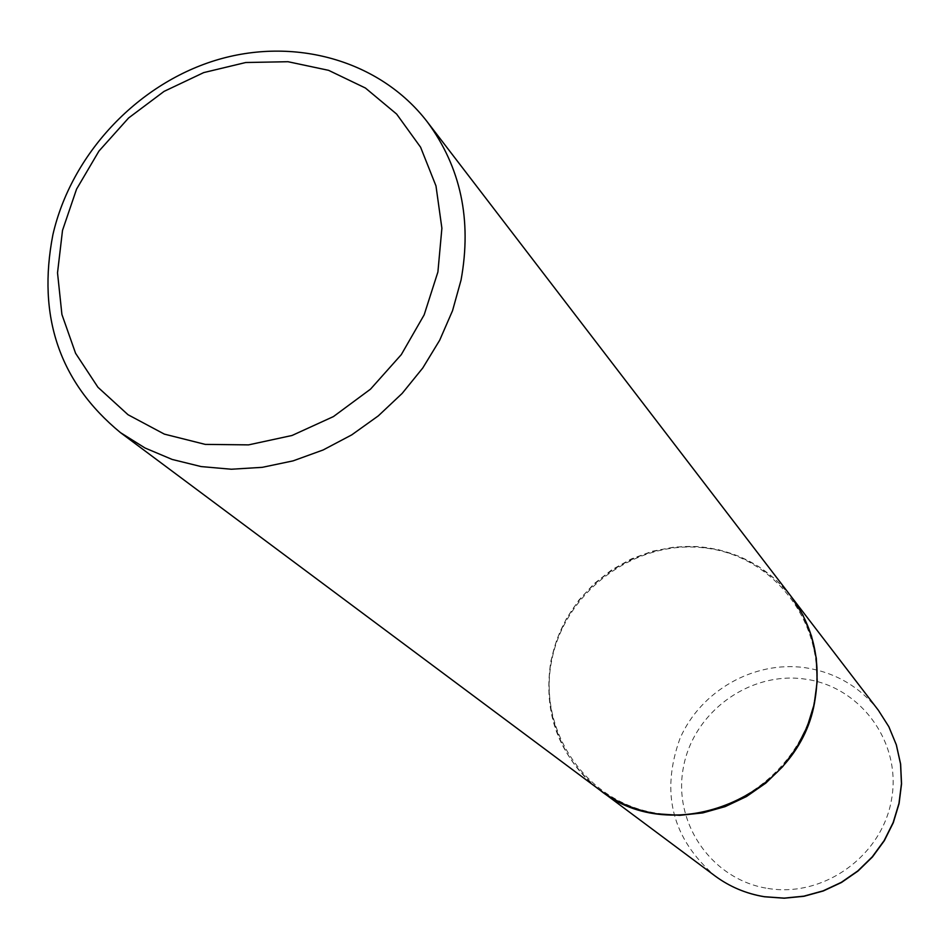 <?xml version="1.0" encoding="UTF-8"?>
<svg xmlns="http://www.w3.org/2000/svg" width="949" height="949" viewBox="0 0 949 949"><rect width="100%" height="100%" fill="white"/><g stroke="black" fill="none" stroke-linecap="round" stroke-linejoin="round"><path stroke-width="0.71" stroke-dasharray="4.75 3.56" d="M790.861 596.114C769.117 568.783 740.872 552.591 706.127 547.549C646.981 539.696 585.047 575.319 560.527 630.824C535.758 686.222 551.962 754.396 599.649 789.9M551.606 661.026C537.502 730.86 586.008 802.652 656.981 813.234C727.741 824.871 802.617 770.683 814.705 698.642C827.86 626.755 776.009 556.636 706.02 548.107C636.21 538.534 564.679 591.037 551.606 661.026M790.814 596.043L776.021 579.886L758.69 566.553L739.318 556.387L718.429 549.661L696.613 546.517L674.454 547.039L652.568 551.179L631.512 558.819L611.868 569.744L594.145 583.671L578.819 600.195L566.292 618.914L556.909 639.294L550.918 660.836C542.674 713.636 558.89 756.638 599.578 789.853M878.383 710.279C859.533 686.518 835.096 672.331 805.084 667.693C754.016 660.445 700.718 690.777 679.959 738.559C660.445 792.795 672.106 838.572 714.965 875.891M767.871 888.43C823.815 897.873 882.416 855.63 891.633 798.916C901.692 742.332 860.553 686.447 805.06 679.104C749.722 670.943 693.185 712.165 683.351 767.599C672.699 822.902 711.774 879.818 767.871 888.43"/><path stroke-width="1.42" d="M599.649 789.9L599.721 789.948C616.636 802.474 635.688 810.422 656.874 813.803L679.745 815.333L702.758 812.913L725.214 806.591L746.448 796.555L765.819 783.091L782.735 766.59L796.697 747.551L807.279 726.554L814.195 704.229L817.219 681.252L816.306 658.286L811.49 636.032L802.937 615.13L790.861 596.114M120.44 432.602L599.578 789.853C673.031 849.818 801.739 796.27 815.179 698.606C821.193 660.314 813.068 626.126 790.814 596.043L427.18 121.733C379.707 60.036 293.668 36.204 215.02 60.511C136.348 84.9 71.246 154.782 52.907 234.652C37.023 316.456 59.538 382.435 120.44 432.602L145.055 448.011L172.137 459.435L201.117 466.576L231.39 469.233L262.268 467.335L293.087 460.87L323.146 449.968L351.771 434.856L378.319 415.864L402.162 393.408L422.768 367.998L439.695 340.205L452.543 310.679L461.048 280.074C472.021 219.86 460.728 167.083 427.18 121.733M62.515 230.37L57.521 272.838L61.91 314.475L75.576 353.277L97.949 387.275L128.02 414.725L164.391 434.132L205.257 444.393L248.555 444.879L292.055 435.472L333.443 416.575L370.513 389.149L401.297 354.629L424.156 314.866L437.904 271.972L441.89 228.235L435.982 185.921L420.597 147.225L396.635 114.07L365.424 88.032L328.591 70.333L288.022 61.721L245.732 62.515L203.75 72.587L164.082 91.377L128.601 117.973L98.957 151.069L76.561 189.136L62.515 230.37M878.383 710.279L888.857 726.732L896.342 744.835L900.625 764.052L901.55 783.827L899.083 803.589L893.282 822.736L884.314 840.707L872.451 856.959L858.026 871.016L841.49 882.475L823.305 890.969L804.04 896.271L784.254 898.217L764.526 896.781C746.222 893.744 729.698 886.781 714.965 875.891C729.639 886.746 746.104 893.673 764.36 896.698L784.064 898.122L803.839 896.164L823.103 890.862L841.289 882.356L857.849 870.897L872.285 856.817L884.171 840.553L893.151 822.569L898.964 803.423L901.455 783.684L900.542 763.933L896.283 744.74L888.822 726.685L878.383 710.279L790.908 596.186M714.965 875.891L599.721 789.948"/></g></svg>
